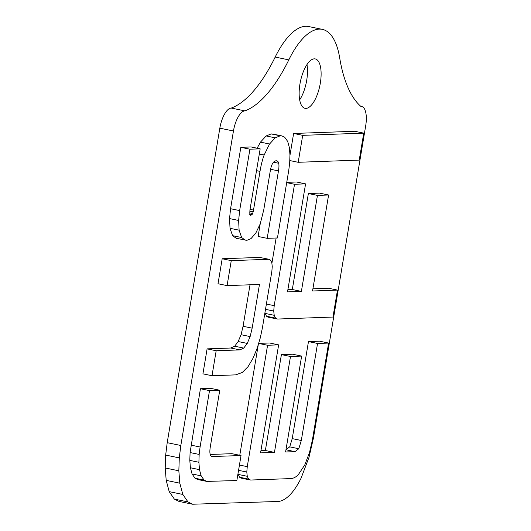 <?xml version="1.0" encoding="UTF-8"?>
<svg xmlns="http://www.w3.org/2000/svg" width="531" height="531" viewBox="0 0 531 531"><rect width="100%" height="100%" fill="white"/><g stroke="black" fill="none" stroke-linecap="round" stroke-linejoin="round"><path stroke-width="0.8" d="M286.7 182.657L294.519 184.27L274.202 305.664L273.724 311.04L274.202 315.301L275.509 318.089L277.507 319.045L332.97 317.047L337.484 290.092L328.404 288.22L312.912 288.778M264.942 312.646L266.429 316.21L268.427 317.166M276.127 238.021L271.918 263.184M337.484 290.092L312.54 290.995L328.603 194.996L319.523 193.125L308.372 193.523L292.302 289.521L301.382 291.393L287.51 291.891L305.584 183.872L296.504 182L286.747 182.352M292.302 289.521L287.882 289.68M267.863 317.12L277.507 319.045M305.584 183.872L294.519 184.27M308.372 193.523L317.452 195.401L301.382 291.393M328.603 194.996L317.452 195.401M211.557 456.328L212.745 456.574C211.404 456.62 210.535 455.79 210.123 454.091C209.718 452.385 209.798 449.837 210.369 446.445L219.768 390.245L210.688 388.367L200.433 388.738L190.085 452.558L189.813 460.404L190.403 467.778L192.069 473.971L195.03 478.212L197.731 479.539L206.811 481.411L236.853 480.528L241.028 455.552L212.115 456.527M241.028 455.552L231.947 453.68L210.223 454.463M200.433 388.738L209.513 390.617L200.081 447.002L199.165 454.436L198.893 462.275L199.483 469.656L201.149 475.849L204.11 480.09L206.811 481.411M219.768 390.245L209.513 390.617M289.84 160.568L298.196 162.294L359.235 160.096L363.748 133.142L354.668 131.27L293.623 133.467L289.966 155.351M293.623 133.467L302.703 135.345L298.196 162.294M363.748 133.142L302.703 135.345M260.21 223.903L258.106 236.468L267.186 238.339L277.441 237.968L288.758 170.345L289.687 162.811L289.959 154.972L289.368 147.598L287.696 141.452L284.709 137.257L281.994 135.936L272.914 134.058L271.149 133.925L266.144 135.963L260.462 142.135L257.117 148.209M250.134 215.168L250.957 215.34L249.802 214.663L249.928 210.03L260.17 148.839L251.09 146.961L240.835 147.333L230.56 208.716L229.558 218.586L230.023 228.31L232.578 235.664L236.249 238.313L246.942 240.311L251.03 238.585L255.723 233.262L260.25 223.79L263.781 209.725L270.259 171.009C271.328 164.603 273.259 161.192 276.047 160.774L276.684 160.827M240.835 147.333L249.915 149.204L239.64 210.595L238.638 220.465L239.103 230.189L241.658 237.543L245.329 240.185M276.047 160.774C277.388 160.727 278.271 161.557 278.689 163.256C279.114 164.962 279.04 167.511 278.47 170.902L267.186 238.339M281.994 135.936L280.229 135.797L275.224 137.841L269.542 144.014L264.159 154.999C262.46 159.512 261.073 164.975 260.004 171.38L253.207 211.869L252.046 214.73L250.327 215.267M260.17 148.839L249.915 149.204M259.659 257.416L269.29 259.334L259.659 257.416L222.184 258.763L218.002 283.74L227.082 285.618L259.467 284.45L252.152 328.158L250.134 336.588L247.247 343.424L243.742 348.084L239.853 349.896L216.183 350.745L212.008 375.722L235.671 374.873L242.269 372.483L248.096 366.596L253.075 358.159L257.17 348.223L260.296 337.842L262.38 327.985L271.832 271.5L272.25 266.662L271.826 262.759L270.631 260.177L268.739 259.294L231.264 260.641L227.082 285.618M250.021 284.789L243.072 326.286L241.054 334.709L238.167 341.546L234.662 346.212L230.773 348.017L207.103 348.874L202.928 373.851L212.008 375.722M222.184 258.763L231.264 260.641M207.103 348.874L216.183 350.745M258.743 343.444L267.578 345.263L247.26 466.656L246.789 472.032L247.26 476.294L248.568 479.081L250.566 480.037L290.497 478.597C293.358 478.497 295.993 477.15 298.382 474.555L304.774 464.944L309.487 452.565L312.347 440.305L328.616 343.066L319.536 341.194L308.471 341.592L292.229 438.619L289.714 446.85L285.924 449.77M238.001 473.639L239.488 477.203L241.486 478.159M258.192 345.196L239.773 455.293M308.471 341.592L317.551 343.464L301.309 440.498L298.794 448.728L295.004 451.649L285.598 451.987L301.641 356.095L292.561 354.217L281.41 354.622L265.367 450.514L274.447 452.385L260.568 452.883L278.642 344.865L269.562 342.993L258.763 343.378M265.367 450.514L260.94 450.673M240.921 478.112L250.566 480.037M328.616 343.066L317.551 343.464M278.642 344.865L267.578 345.263M281.41 354.622L290.49 356.493L274.447 452.385M301.641 356.095L290.49 356.493M192.62 504.231L179 501.423L174.354 499.1L169.203 491.633L166.196 480.376L165.214 467.984L165.672 455.08L167.205 442.681L219.834 128.177A20.178 7.945 101.7 0 1 231.277 108.065A138.213 54.447 101.7 0 0 275.191 57.063L288.811 59.877A80.699 31.794 -78.3 0 1 322.317 29.364A80.699 31.794 -78.3 0 1 339.674 57.813A155.981 61.45 101.7 0 0 360.868 106.412A20.178 7.945 101.7 0 1 361.611 106.472A20.178 7.945 101.7 0 1 365.673 125.94L313.436 438.062L308.982 457.39L301.057 478.239C297.685 485.022 294.121 490.425 290.364 494.441C285.758 499.2 281.39 501.549 277.268 501.496L192.62 504.231L187.974 501.914L182.823 494.447L179.817 483.19L178.834 470.798L179.292 457.888L180.825 445.496L233.454 130.991A20.178 7.945 101.7 0 1 244.897 110.879A138.213 54.447 101.7 0 0 288.811 59.877M322.317 29.364L308.697 26.55A80.699 31.794 101.7 0 0 275.191 57.063M299.676 99.848A25.216 9.936 101.7 0 0 306.964 64.576M231.277 108.065L244.897 110.879M305.982 108.397A25.216 9.936 101.7 0 0 320.093 84.442A25.216 9.936 101.7 0 0 315.235 58.921A25.216 9.936 101.7 0 0 300.4 81.608A25.216 9.936 101.7 0 0 305.026 108.317A25.216 9.936 101.7 0 0 305.982 108.397M266.383 304.051L274.202 305.664M265.5 309.341L273.724 311.04M265.122 313.423L274.202 315.301M266.429 316.21L275.509 318.089M195.03 478.212L204.11 480.09M192.069 473.971L201.149 475.849M190.403 467.778L199.483 469.656M189.813 460.404L198.893 462.275M190.085 452.558L199.165 454.436M191.001 445.131L200.081 447.002M232.578 235.664L241.658 237.543M273.545 162.194L278.689 163.256M270.584 169.276L278.47 170.902M271.149 133.925L280.229 135.797M266.144 135.963L275.224 137.841M230.023 228.31L239.103 230.189M229.558 218.586L238.638 220.465M230.56 208.716L239.64 210.595M249.683 214.239L252.046 214.73M249.603 212.858L252.756 213.508M249.756 211.159L253.207 211.869M250.041 209.373L253.526 210.09M256.519 170.657L260.004 171.38M259.307 153.997L264.159 154.999M260.462 142.135L269.542 144.014M230.773 348.017L239.853 349.896M234.662 346.212L243.742 348.084M238.167 341.546L247.247 343.424M241.054 334.709L250.134 336.588M243.072 326.286L252.152 328.158M239.488 477.203L248.568 479.081M292.229 438.619L301.309 440.498M289.714 446.85L298.794 448.728M285.963 449.777L295.004 451.649M238.18 474.415L247.26 476.294M238.558 470.333L246.789 472.032M239.441 465.043L247.26 466.656M174.354 499.1L187.974 501.914M169.203 491.633L182.823 494.447M166.196 480.376L179.817 483.19M165.214 467.984L178.834 470.798M165.672 455.08L179.292 457.888M167.205 442.681L180.825 445.496M219.834 128.177L233.454 130.991M360.735 106.293L361.611 106.472"/></g></svg>
